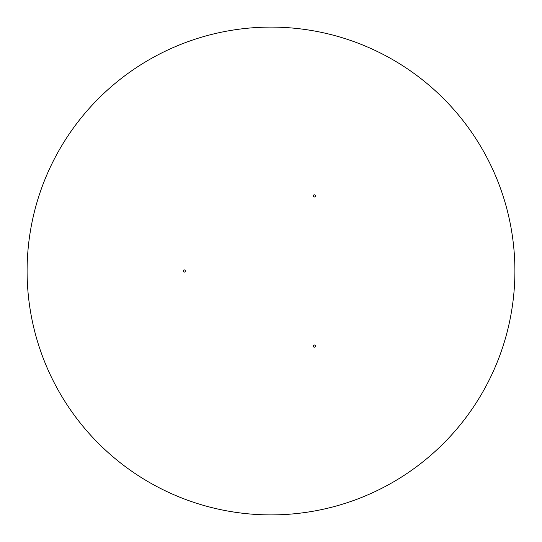 <?xml version="1.0" encoding="UTF-8"?>
<svg xmlns="http://www.w3.org/2000/svg" width="542" height="542" viewBox="0 0 542 542"><rect width="100%" height="100%" fill="white"/><g stroke="black" fill="none" stroke-linecap="round" stroke-linejoin="round"><path stroke-width="0.81" d="M314.36 347.185A1.084 1.084 0 0 0 315.444 346.101A1.084 1.084 0 0 0 314.36 345.017A1.084 1.084 0 0 0 313.276 346.101A1.084 1.084 0 0 0 314.36 347.185M314.36 196.983A1.084 1.084 0 0 0 315.444 195.899A1.084 1.084 0 0 0 314.36 194.815A1.084 1.084 0 0 0 313.276 195.899A1.084 1.084 0 0 0 314.36 196.983M184.28 272.084A1.084 1.084 0 0 0 185.364 271A1.084 1.084 0 0 0 184.28 269.916A1.084 1.084 0 0 0 183.196 271A1.084 1.084 0 0 0 184.28 272.084M271 514.9A243.9 243.9 0 0 0 514.9 271A243.9 243.9 0 0 0 271 27.1A243.9 243.9 0 0 0 27.1 271A243.9 243.9 0 0 0 271 514.9"/></g></svg>
